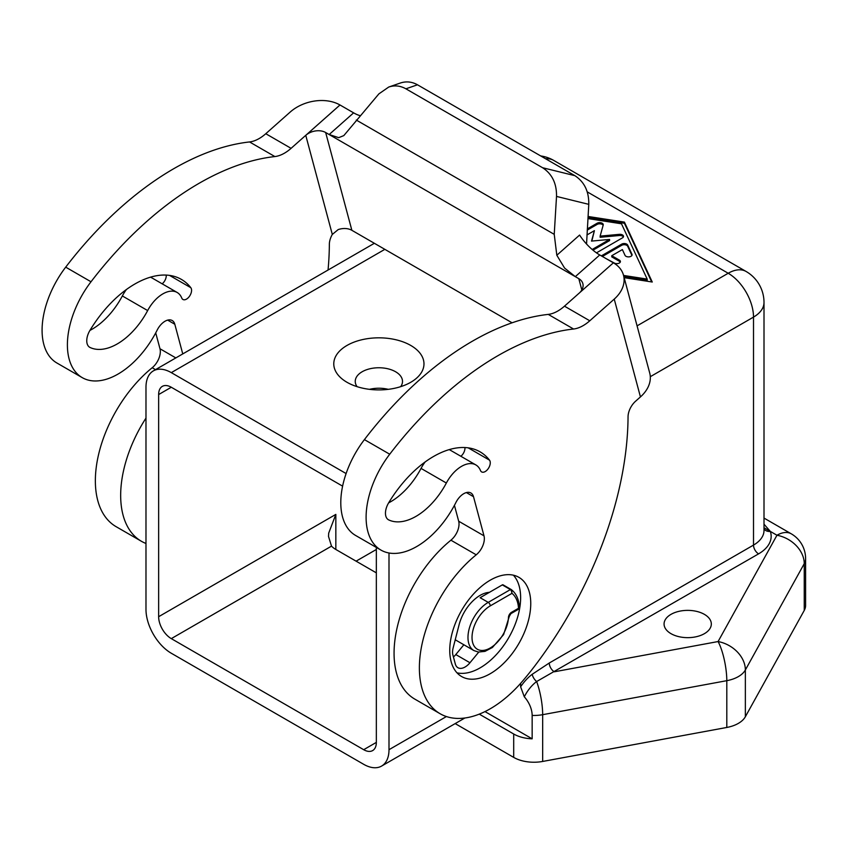 <?xml version="1.0" encoding="UTF-8"?>
<svg xmlns="http://www.w3.org/2000/svg" width="848" height="848" viewBox="0 0 848 848"><rect width="100%" height="100%" fill="white"/><g stroke="black" fill="none" stroke-linecap="round" stroke-linejoin="round"><path stroke-width="1.27" d="M389.72 454.221A71.603 41.34 120 0 0 380.932 550.076A71.603 41.34 120 0 0 455.906 502.493A14.321 8.268 -60 0 1 470.894 492.985A14.321 8.268 -60 0 1 473.513 496.705L483.996 535.83A14.321 8.268 -60 0 1 476.226 554.804A100.234 57.876 120 0 0 422.399 642.466A100.234 57.876 120 0 0 440.133 713.74A100.234 57.876 120 0 0 522.845 680.796A214.798 124.009 120 0 0 535.395 665.15A286.391 165.349 120 0 0 628.05 416.792A14.321 8.268 -60 0 1 635.555 401.252L640.441 396.917A35.796 25.313 -15 0 0 649.716 373.035L623.503 275.229A35.796 25.313 165 0 1 614.238 299.111L589.784 320.788A36.231 20.914 -60 0 1 573.566 329.013A286.391 165.349 120 0 0 389.72 454.221L364.407 439.614A286.391 165.349 -60 0 1 548.253 314.396A36.231 20.914 120 0 0 564.471 306.17L613.38 262.816A35.796 25.313 165 0 1 623.503 275.229M380.932 550.076L355.619 535.47A71.603 41.34 -60 0 1 364.407 439.614M440.133 713.74L414.82 699.123A100.234 57.876 -60 0 1 397.087 627.849A100.234 57.876 -60 0 1 450.913 540.197A14.321 8.268 120 0 0 458.683 521.223L454.433 505.334M670.991 614.365A23.627 13.642 180 0 1 696.738 611.408A23.627 13.642 180 0 1 711.324 624.011A23.627 13.642 180 0 1 704.412 633.657A23.627 13.642 180 0 1 678.654 636.615A23.627 13.642 180 0 1 664.069 624.011A23.627 13.642 180 0 1 670.991 614.365M479.268 714.133L513.697 734.008A28.641 16.536 0 0 0 532.152 738.82L532.152 715.436A18.942 10.939 -120 0 0 524.308 696.823A27.549 15.9 -60 0 1 536.636 681.538L758.578 553.861A42.962 24.804 0 0 0 770.313 531.399A7.155 5.735 -19.3 0 1 764.006 528.855M388.999 552.991L388.999 749.696A35.796 20.67 60 0 1 381.579 766.083A35.796 20.67 60 0 1 363.686 764.313L171.296 653.246A35.796 20.67 60 0 1 145.983 609.394L145.983 387.25A35.796 20.67 60 0 1 153.403 370.862A35.796 20.67 60 0 1 171.296 372.632L346.101 473.555M171.296 387.25A17.903 10.335 -120 0 0 162.35 386.359A17.903 10.335 -120 0 0 158.64 394.553L171.296 387.25L342.603 486.148M764.006 524.191L770.313 531.399L776.959 535.247L718.076 641.554A28.641 22.271 29 0 1 745.36 669.973L804.243 563.666A28.641 22.271 -151 0 0 776.959 535.247A28.641 16.536 120 0 1 791.279 533.827L764.006 518.075M587.251 191.871L728.199 273.257A35.796 20.67 60 0 1 753.512 317.099A35.796 20.67 180 0 0 764.006 302.482L764.006 530.477A35.796 20.67 180 0 1 753.512 545.094L549.271 663.009A7.155 4.134 -120 0 0 554.327 671.786L718.076 641.554A28.641 7.123 -100.5 0 1 726.8 680.679A28.641 16.536 0 0 0 745.36 669.973L745.36 716.74L804.243 610.433A28.641 16.536 0 0 0 805.6 605.398L805.6 558.631A28.641 28.641 0 0 0 791.279 533.827M155.725 332.882L159.986 348.761A14.321 8.268 -60 0 1 152.205 367.735A100.234 57.876 120 0 0 98.379 455.397A100.234 57.876 120 0 0 116.112 526.672L141.425 541.289A100.234 57.876 -60 0 1 145.983 418.096M145.983 543.473A100.234 57.876 -60 0 1 141.425 541.289M579.65 292.719A14.321 10.123 -15 0 0 582.852 283.635A14.321 10.123 -15 0 0 578.802 278.663L575.304 276.649L599.759 254.962A28.641 11.692 48.4 0 1 579.597 235.055L556.818 255.259L564.598 268.074L575.304 276.649L325.664 132.521A14.321 10.123 -15 0 0 305.757 135.341L339.995 104.993A35.796 25.313 165 0 0 290.217 112.042L265.774 133.719A36.231 20.914 -60 0 1 249.556 141.945A286.391 165.349 120 0 0 65.699 267.152A71.603 41.34 120 0 0 56.911 363.008L82.224 377.625A71.603 41.34 -60 0 1 91.012 281.769A286.391 165.349 -60 0 1 274.869 156.562A36.231 20.914 120 0 0 291.087 148.336L339.984 104.972L353.616 112.848L329.162 134.535L338.702 137.662L343.811 135.606L378.897 93.863L388.744 87.037C394.606 85.107 400.33 85.701 405.895 88.807L417.492 84.8C411.916 81.694 406.192 81.101 400.33 83.03L388.744 87.037M182.755 353.913L174.815 324.254A14.321 8.268 120 0 0 172.186 320.523A14.321 8.268 120 0 0 157.198 330.042A71.603 41.34 -60 0 1 82.224 377.625M513.379 575.188A57.282 33.072 -60 0 1 520.63 597.702A57.282 33.072 -60 0 1 498.889 651.709A57.282 33.072 -60 0 1 456.998 672.835M530.753 603.553A57.282 33.072 -60 0 1 505.747 661.196A57.282 33.072 -60 0 1 461.609 676.534A57.282 33.072 -60 0 1 449.747 650.321A57.282 33.072 -60 0 1 474.753 592.678A57.282 33.072 -60 0 1 518.891 577.329A57.282 33.072 -60 0 1 530.753 603.553M478.749 652.091L469.962 662.744A14.321 8.268 -60 0 1 457.931 667.715A14.321 8.268 -60 0 1 455.312 663.984L452.906 655.006A14.321 8.268 -60 0 1 453.118 648.01L459.086 624.775A31.503 18.19 -60 0 1 489.402 592.349L502.313 584.897A1.431 0.827 -60 0 1 503.023 584.823A1.431 0.827 -60 0 1 503.076 584.855L511.079 589.477M511.492 612.33A2.862 1.654 -120 0 1 510.899 613.645L518.7 609.14L518.531 608.27L511.492 612.33A4.293 2.48 120 0 0 508.461 617.429A25.779 14.882 -60 0 1 489.678 648.307A25.779 14.882 -60 0 1 472.029 637.124A25.779 14.882 -60 0 1 490.25 605.885L511.969 593.346A40.1 23.15 -60 0 1 518.531 608.27L518.7 609.14L519.411 607.846L518.531 608.27M502.313 584.897L510.411 589.572L511.704 591.162L511.969 593.346L511.132 589.498A1.431 0.827 120 0 0 510.411 589.572L488.225 602.377A2.862 1.654 60 0 1 490.25 605.885M305.757 135.341L332.31 234.44L338.204 229.575A14.321 10.123 165 0 1 351.867 230.306L512.086 322.802M360.114 115.646A28.641 11.692 48.4 0 1 353.616 112.848M574.859 175.663L542.603 167.734C552.112 173.946 556.744 183.507 556.521 196.418L588.777 204.347C589 191.436 584.367 181.875 574.859 175.663L417.492 84.8M460.867 456.277A7.155 4.134 120 0 0 464.927 447.543M388.776 519.941A14.321 8.268 120 0 1 388.426 519.76A14.321 8.268 120 0 1 388.681 502.79A93.079 53.742 -60 0 1 480.095 451.857A93.079 53.742 -60 0 1 489.519 460.157A7.155 4.134 -60 0 1 488.353 468.478A7.155 4.134 -60 0 1 481.632 471.912A7.155 4.134 -60 0 1 480.477 470.513A28.641 16.536 120 0 0 475.855 464.927A28.641 16.536 120 0 0 446.355 483.021A57.282 33.072 -60 0 1 388.776 519.941L388.087 519.538M162.169 283.826A7.155 4.134 120 0 0 166.229 275.091M90.079 347.489A14.321 8.268 120 0 1 89.718 347.298A14.321 8.268 120 0 1 89.973 330.338A93.079 53.742 -60 0 1 181.398 279.405A93.079 53.742 -60 0 1 190.811 287.695A7.155 4.134 -60 0 1 189.655 296.026A7.155 4.134 -60 0 1 182.924 299.461A7.155 4.134 -60 0 1 181.769 298.061A28.641 16.536 120 0 0 177.158 292.475A28.641 16.536 120 0 0 147.658 310.569A57.282 33.072 -60 0 1 90.079 347.489L89.379 347.086M346.98 345.454A45.103 26.044 180 0 1 410.771 345.454A45.103 26.044 180 0 1 410.771 382.278L410.771 382.278A45.103 26.044 180 0 1 346.98 382.278A45.103 26.044 180 0 1 346.98 345.454M357.072 386.667A23.627 13.642 180 0 1 355.248 381.399A23.627 13.642 180 0 1 362.16 371.753A23.627 13.642 180 0 1 387.918 368.795A23.627 13.642 180 0 1 402.503 381.399A23.627 13.642 180 0 1 400.669 386.667M388.236 389.338A23.627 13.642 0 0 0 369.505 389.338M331.515 546.123L328.505 536.434L328.695 533.138L335.84 514.397L158.64 616.708A17.903 10.335 -120 0 0 171.296 638.629L331.515 546.123A25.058 14.469 0 0 0 335.84 549.472L376.342 572.856M363.686 749.696A17.903 10.335 -120 0 0 372.632 750.586A17.903 10.335 -120 0 0 376.342 742.392L363.686 749.696L171.296 638.629M376.342 549.483L356.086 561.164M158.64 616.708L158.64 394.553M631.93 255.407L627.679 246.238A3.583 2.067 0 0 0 621.69 245.305L602.356 256.467M601.349 255.884L621.69 244.139A3.583 2.067 180 0 1 627.679 245.061L631.961 254.283A3.583 2.067 180 0 1 632.078 254.813A3.583 2.067 180 0 1 628.972 256.87A3.583 2.067 180 0 1 625.04 255.354L622.368 249.588L611.758 255.714L619.358 260.103A3.583 2.067 180 0 1 620.397 261.566A3.583 2.067 180 0 1 618.192 263.474A3.583 2.067 180 0 1 614.291 263.018L606.415 258.799M620.259 262.149A3.583 2.067 0 0 0 619.358 261.269L611.758 256.88L611.758 255.714M623.884 276.66L647.194 280.264L647.194 279.098L621.489 223.787L587.918 218.583M623.556 275.441L647.194 279.098M588.046 216.463L624.414 222.102L652.26 282.024L624.16 277.667M651.677 281.928L624.414 223.268L587.971 217.629M624.414 222.102L624.414 223.268M592.169 249.492L609.585 239.433L591.512 241.097L594.406 230.656L586.933 234.97M609.585 239.433L609.585 240.599L592.985 250.181M587.293 228.918L597.151 223.225A3.583 2.067 180 0 1 601.052 222.78A3.583 2.067 180 0 1 603.257 224.688A3.583 2.067 180 0 1 603.214 225.017L600.14 236.115L619.369 234.345A3.583 2.067 180 0 1 623.513 236.38A3.583 2.067 180 0 1 622.464 237.843L596.473 252.852M623.365 236.963A3.583 2.067 0 0 0 619.369 235.511L600.14 237.281L600.14 236.115M603.129 225.314A3.583 2.067 0 0 0 597.151 224.402L587.219 230.126M594.406 230.656L591.84 241.065M376.342 547.426L376.342 742.392M484.992 711.589L532.152 738.82M455.175 723.598L513.697 757.391A28.641 16.536 0 0 0 542.667 761.451L726.8 727.457A28.641 16.536 0 0 0 745.36 716.74M542.667 761.451L542.667 714.684A28.641 7.123 79.5 0 0 536.636 681.538A7.155 3.487 -126.8 0 1 532.247 674.266L549.271 663.009L532.247 674.266A34.429 19.875 120 0 0 520.63 686.806L520.63 683.34M388.628 502.875A57.282 33.072 120 0 0 421.043 468.403A28.641 16.536 -60 0 1 425.134 461.959M89.92 330.423A57.282 33.072 120 0 0 122.345 295.952A28.641 16.536 -60 0 1 126.426 289.507M150.414 277.19A28.641 16.536 -60 0 1 151.845 277.858L177.158 292.475M449.111 449.641A28.641 16.536 -60 0 1 450.542 450.32L475.855 464.927M520.63 686.806L524.308 696.823M556.818 255.259L554.232 234.345L556.521 196.418M588.777 204.347L586.551 244.023M542.603 167.734L405.895 88.807M599.759 254.962L613.369 262.816M332.31 234.44A14.321 8.268 120 0 0 329.353 244.341A286.391 165.349 -60 0 1 328.049 270.024M489.402 592.349L480.127 597.702L488.225 602.377A28.641 16.536 120 0 0 467.979 637.452A28.641 16.536 120 0 0 473.905 650.564L455.238 639.784M463.867 644.766L455.789 654.561A14.321 8.268 -60 0 1 453.436 656.988M455.1 640.282A30.072 17.363 120 0 0 456.213 640.357M450.913 540.197L476.226 554.804M532.152 715.436A28.641 16.536 0 0 0 542.667 714.684L726.8 680.679L726.8 727.457M446.408 716.549L388.999 749.696M171.296 372.632L384.844 249.344M545.656 158.799A35.796 20.67 120 0 1 553.712 160.41L746.102 271.477A35.796 20.67 120 0 0 728.199 273.257L637.071 325.865M650.299 376.692L753.512 317.099L753.512 545.094A7.155 4.134 -120 0 0 758.578 553.861M770.313 531.399L764.006 527.763M155.502 369.643L152.205 367.735M91.012 281.769L65.699 267.152M511.174 589.53A1.431 0.827 120 0 0 511.132 589.498L503.023 584.823M473.905 650.564L478.378 652.048L484.971 651.37L492.402 647.49L503.606 634.622L509.298 616.369A2.862 1.569 -177.7 0 1 508.461 617.429M614.238 299.111L640.441 396.917M578.802 278.663L581.834 289.963M351.867 230.306L325.664 132.521M468.202 447.85L489.519 460.157M169.505 275.388L190.811 287.695M548.253 314.396L573.566 329.013M335.84 549.472L335.84 514.397M621.69 244.139L621.69 245.305M619.358 260.103L619.358 261.269M631.961 254.283L631.961 255.354M627.679 245.061L627.679 246.238M619.369 234.345L619.369 235.511M597.151 223.225L597.151 224.402M804.243 610.433L804.243 563.666A28.641 16.536 0 0 0 805.6 558.631M564.471 306.17L589.784 320.788M446.355 483.021L421.043 468.403M466.358 492.571L473.513 496.705M147.658 310.569L122.345 295.952M554.232 234.345L356.298 120.066M483.996 535.83L458.683 521.223M291.087 148.336L265.774 133.719M469.962 662.744L455.789 654.561M174.815 324.254L167.65 320.12M274.869 156.562L249.556 141.945M159.986 348.761L175.822 357.909M513.697 734.008L513.697 757.391M381.579 766.083L464.863 718.002M153.403 370.862L374.36 243.291M764.006 302.482A35.796 35.796 0 0 0 746.102 271.477M519.411 607.846L519.411 607.846C518.987 599.525 516.305 593.473 511.376 589.667M510.899 613.645L509.298 616.369M553.712 160.41A35.796 35.796 0 0 0 540.717 155.947M488.512 592.858L487.886 592.498"/></g></svg>
